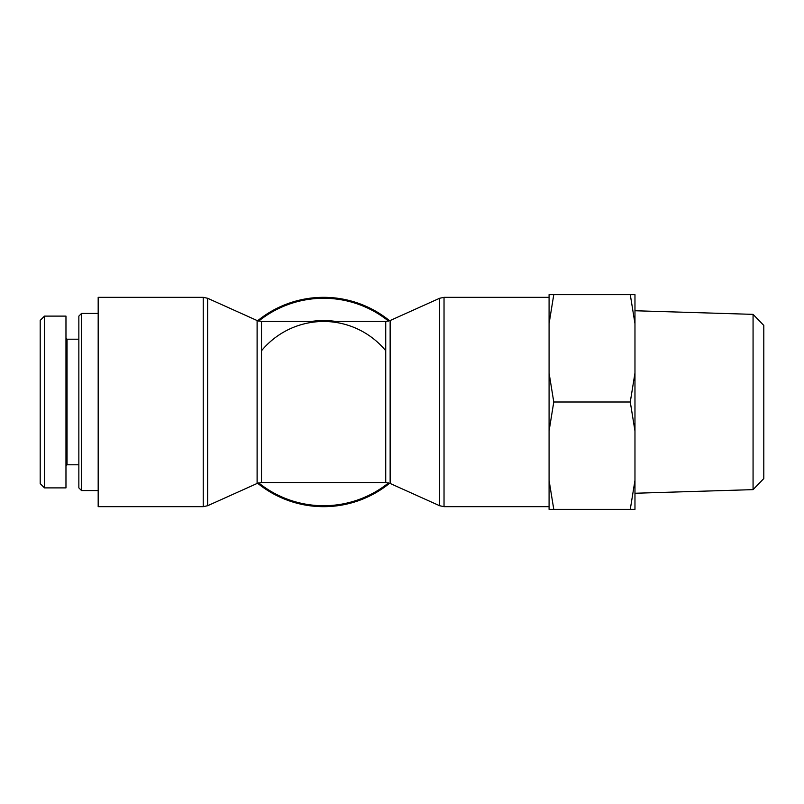 <?xml version="1.0" encoding="UTF-8"?>
<svg xmlns="http://www.w3.org/2000/svg" width="804" height="804" viewBox="0 0 804 804"><rect width="100%" height="100%" fill="white"/><g stroke="black" fill="none" stroke-linecap="round" stroke-linejoin="round"><path stroke-width="1.21" d="M389.628 320.756A104.671 104.671 0 0 0 257.632 320.756M257.632 483.244A104.671 104.671 0 0 0 389.628 483.244M207.633 298.274L207.633 505.726L257.109 483.465L257.109 320.535L207.633 298.274L203.231 297.329L98.178 297.329L98.178 506.671L203.231 506.671L203.231 297.329M261.521 350.755A80.521 80.521 0 0 1 385.739 350.755M257.109 483.465L261.521 482.521L261.521 321.479L385.739 321.479L385.739 482.521L390.141 483.465L390.141 320.535L439.617 298.274L444.029 297.329L549.082 297.329M81.536 490.571L81.536 313.429L78.852 316.113L78.852 487.887L81.536 490.571L98.178 490.571M40.2 320.414L40.2 483.596L44.491 487.897L44.491 316.113L40.2 320.414M44.491 316.113L65.968 316.113L65.968 487.887L44.491 487.887M65.968 465.878L67.044 464.802L67.044 339.198L65.968 338.122M753.067 489.636L763.8 478.571L763.8 325.429L753.067 314.364L753.067 489.636L634.969 493.254M630.276 294.646L634.969 294.646L634.969 323.62L630.276 294.646L553.775 294.646L549.082 323.62L549.082 294.646L553.775 294.646M630.276 402L634.969 373.026L634.969 430.974L630.276 402L553.775 402L549.082 430.974L549.082 373.026L553.775 402M630.276 509.354L634.969 480.38L634.969 509.354L549.082 509.354L549.082 480.38L553.775 509.354M634.969 373.026L634.969 323.62M634.969 480.38L634.969 430.974M549.082 430.974L549.082 480.38M549.082 323.62L549.082 373.026M258.697 321.108A103.726 103.726 0 0 1 388.553 321.108M388.553 482.892A103.726 103.726 0 0 1 258.697 482.892M336.002 321.479A81.465 81.465 0 0 0 311.248 321.479M439.617 298.274L439.617 505.726L444.029 506.671L444.029 297.329M207.633 505.726L203.231 506.671M385.739 321.479L390.141 320.535M257.109 320.535L261.521 321.479M261.521 482.521L385.739 482.521M390.141 483.465L439.617 505.726M444.029 506.671L549.082 506.671M98.178 313.429L81.536 313.429M67.044 464.802L78.852 464.802M67.044 339.198L78.852 339.198M753.067 314.364L634.969 310.746"/></g></svg>
